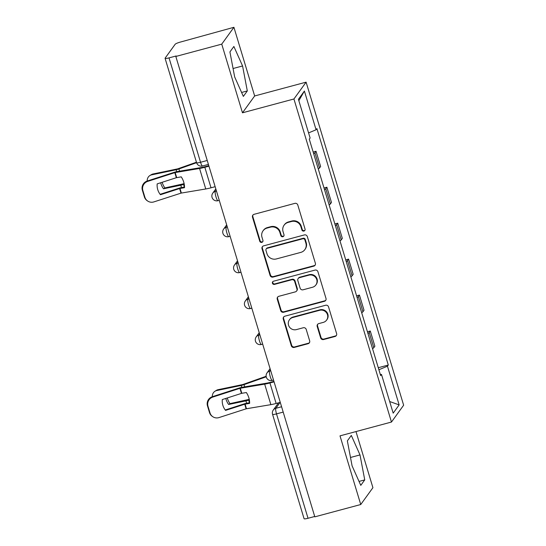<?xml version="1.0" encoding="UTF-8"?>
<svg xmlns="http://www.w3.org/2000/svg" width="546" height="546" viewBox="0 0 546 546"><rect width="100%" height="100%" fill="white"/><g stroke="black" fill="none" stroke-linecap="round" stroke-linejoin="round"><path stroke-width="0.82" d="M303.945 231.067A1.672 1.624 -144.1 0 0 305.05 229.061L297.795 205.023A2.389 2.314 -144.1 0 0 294.847 203.371L254.081 214.312A2.389 2.314 -144.1 0 0 252.498 217.185L259.753 241.216A1.672 1.624 -144.1 0 0 262.694 241.769A1.672 1.624 -144.1 0 0 262.926 240.363L261.984 237.251A7.651 7.412 -144.1 0 1 267.049 228.071L270.447 227.156A7.651 7.412 -144.1 0 1 279.88 232.453L280.815 235.558A1.672 1.624 -144.1 0 0 283.756 236.118A1.672 1.624 -144.1 0 0 283.988 234.712L283.046 231.6A7.651 7.412 -144.1 0 1 288.111 222.42L291.509 221.505A7.651 7.412 -144.1 0 1 300.942 226.802L301.877 229.907A1.672 1.624 -144.1 0 0 303.945 231.067M284.097 225.17L284.452 224.679A7.651 7.412 -144.1 0 1 288.465 221.929L291.864 221.014A7.651 7.412 -144.1 0 1 301.296 226.31L302.231 229.416A1.672 1.624 -144.1 0 0 304.975 230.2M253.023 214.94A2.389 2.314 -144.1 0 0 252.853 216.694L260.108 240.725A1.672 1.624 -144.1 0 0 262.851 241.509M263.035 230.821L263.39 230.33A7.651 7.412 -144.1 0 1 267.404 227.58L270.802 226.665A7.651 7.412 -144.1 0 1 280.235 231.961L281.17 235.067A1.672 1.624 -144.1 0 0 283.913 235.852M320.652 337.892A2.389 2.314 -144.1 0 0 323.594 339.544L335.032 336.479A2.389 2.314 -144.1 0 0 336.616 333.606L328.555 306.92A2.389 2.314 -144.1 0 0 325.607 305.262L284.841 316.202A2.389 2.314 -144.1 0 0 283.265 319.076L291.318 345.761A2.389 2.314 -144.1 0 0 294.267 347.42L308.08 343.707A2.389 2.314 -144.1 0 0 309.664 340.84L306.217 329.415A2.389 2.314 -144.1 0 0 303.269 327.764L296.417 329.6A6.395 6.197 -144.1 0 1 289.407 319.806A6.395 6.197 -144.1 0 1 292.765 317.506L319.601 310.299A6.395 6.197 -144.1 0 1 326.61 320.099A6.395 6.197 -144.1 0 1 323.252 322.399L318.782 323.601A2.389 2.314 -144.1 0 0 317.199 326.474L320.652 337.892L321.007 337.401A2.389 2.314 -144.1 0 0 323.949 339.052L335.387 335.988A2.389 2.314 -144.1 0 0 336.452 335.36M242.472 112.804L254.654 95.966L233.92 27.3L221.744 44.137L242.472 112.804L293.925 98.99L391.462 422.044L340.008 435.858L360.742 504.524L314.824 516.844L175.826 56.456L176.181 55.965L169.028 57.883L200.546 162.271A4.873 0.955 75 0 0 202.518 165.991L208.422 164.407M221.744 44.137L175.826 56.456M313.8 266.134A2.389 2.314 -144.1 0 0 315.376 263.268L307.323 236.575A2.389 2.314 -144.1 0 0 304.375 234.923L263.609 245.864A2.389 2.314 -144.1 0 0 262.025 248.737L270.086 275.423A2.389 2.314 -144.1 0 0 273.027 277.075L313.8 266.134L314.155 265.643A2.389 2.314 -144.1 0 0 315.213 265.022M317.936 271.751L325.996 298.437A2.389 2.314 -144.1 0 1 324.413 301.303L283.647 312.244A2.389 2.314 -144.1 0 1 280.699 310.592L277.252 299.174A2.389 2.314 -144.1 0 1 278.835 296.301L295.366 291.864A2.389 2.314 -144.1 0 0 296.949 288.998L294.663 281.415A2.389 2.314 -144.1 0 0 291.714 279.764L274.501 284.384A1.672 1.624 -144.1 0 1 272.666 281.818A1.672 1.624 -144.1 0 1 273.546 281.217L314.994 270.093A2.389 2.314 -144.1 0 1 317.936 271.751M233.92 27.3L180.501 42.035A4.873 0.751 -16.8 0 0 175.17 44.253L165.124 58.142A4.873 0.751 -16.8 0 0 165.076 58.313A4.873 0.751 -16.8 0 0 169.028 57.883M254.654 95.966L306.108 82.159L403.644 405.214L391.462 422.044M360.742 504.524L372.918 487.687L355.978 431.572M314.714 516.482L308.026 518.277A4.873 0.751 163.2 0 1 304.074 518.7L272.556 414.318A4.873 0.751 -16.8 0 0 276.515 413.888L308.026 518.277M318.27 168.96A11.207 1.72 -16.8 0 0 319.533 167.984L314.94 152.771A11.207 1.72 163.2 0 1 313.684 153.754M314.94 152.771L316.025 151.276L313.165 152.041M319.533 167.984L320.611 166.482L316.025 151.276M324.017 187.988L326.877 187.223L325.791 188.718A11.207 1.72 163.2 0 1 324.536 189.701M329.129 204.907A11.207 1.72 -16.8 0 0 330.385 203.924L331.47 202.43L326.877 187.223M334.869 223.935L337.728 223.171L336.643 224.665A11.207 1.72 163.2 0 1 335.387 225.641M339.981 240.854A11.207 1.72 -16.8 0 0 341.236 239.871L342.322 238.377L337.728 223.171M345.727 259.882L348.58 259.118L347.495 260.613A11.207 1.72 163.2 0 1 346.239 261.589M350.832 276.802A11.207 1.72 -16.8 0 0 352.088 275.819L353.173 274.324L348.58 259.118M356.579 295.83L359.432 295.058L358.353 296.56A11.207 1.72 163.2 0 1 357.091 297.536M361.684 312.742A11.207 1.72 -16.8 0 0 362.94 311.766L364.025 310.271L359.432 295.058M367.431 331.777L370.284 331.006L369.205 332.507A11.207 1.72 163.2 0 1 367.943 333.483M372.536 348.689A11.207 1.72 -16.8 0 0 373.792 347.713L374.877 346.212L370.284 331.006M378.897 369.758L387.455 366.189L399.146 404.9L393.181 413.145L381.49 374.433L380.658 375.587L309.282 139.169L310.114 138.015L298.423 99.304L304.395 91.059L316.079 129.771L308.572 132.903M387.455 366.189L388.295 365.035L316.912 128.617L316.079 129.771M293.925 98.99L306.108 82.159M247.311 90.936L242.574 65.964L233.879 46.465L229.921 51.931L234.657 76.904L243.352 96.403L247.311 90.936L241.598 92.465M364.742 479.893L360.005 454.92L351.31 435.421L347.358 440.888L352.088 465.861L360.783 485.36L364.742 479.893L359.029 481.422M378.282 367.717L388.295 365.035M381.49 374.433L380.33 374.508M304.395 91.059L298.846 100.689M389.673 401.528L399.146 404.9M233.067 68.516L242.574 65.964M350.498 457.473L360.005 454.92M262.544 246.492A2.389 2.314 -144.1 0 0 262.38 248.246L270.441 274.931A2.389 2.314 -144.1 0 0 273.382 276.583L314.155 265.643M304.9 239.919A1.672 1.624 -144.1 0 0 302.839 238.759L267.055 248.362A1.672 1.624 -144.1 0 0 265.95 250.368L266.939 253.651A7.651 7.412 -144.1 0 0 276.372 258.94L300.832 252.382A7.651 7.412 -144.1 0 0 305.89 243.195L304.9 239.919L305.255 239.428A1.672 1.624 -144.1 0 0 303.194 238.268L302.839 238.759M266.175 248.962L266.53 248.471A1.672 1.624 -144.1 0 1 267.41 247.87L303.194 238.268M304.845 249.624L305.2 249.133A7.651 7.412 -144.1 0 0 306.245 242.704L305.89 243.195M305.255 239.428L306.245 242.704M277.777 296.928A2.389 2.314 -144.1 0 0 277.607 298.682L281.053 310.101A2.389 2.314 -144.1 0 0 284.002 311.759L324.768 300.819A2.389 2.314 -144.1 0 0 325.832 300.191M296.621 291.004L296.976 290.513A2.389 2.314 -144.1 0 0 297.304 288.506L295.017 280.931A2.389 2.314 -144.1 0 0 292.069 279.272L274.856 283.893L274.501 284.384M272.87 281.593A1.672 1.624 -144.1 0 0 274.856 283.893M312.524 287.257A6.395 6.197 -144.1 0 0 315.827 277.696A6.395 6.197 -144.1 0 0 308.872 275.157L299.413 277.696A2.389 2.314 -144.1 0 0 297.829 280.569L300.123 288.145A2.389 2.314 -144.1 0 0 303.071 289.796L312.524 287.257M315.881 284.957L316.236 284.466A6.395 6.197 -144.1 0 0 309.227 274.672L308.872 275.157M298.157 278.556L298.512 278.064A2.389 2.314 -144.1 0 1 299.768 277.204L309.227 274.672M317.724 324.228A2.389 2.314 -144.1 0 0 317.554 325.982L321.007 337.401M326.61 320.099L326.965 319.608A6.395 6.197 -144.1 0 0 319.956 309.807L319.601 310.299M289.407 319.806L289.762 319.314A6.395 6.197 -144.1 0 1 293.12 317.014L319.956 309.807M283.784 316.83A2.389 2.314 -144.1 0 0 283.62 318.584L291.673 345.27A2.389 2.314 -144.1 0 0 294.622 346.928L308.435 343.222A2.389 2.314 -144.1 0 0 309.5 342.595M196.451 162.223L177.655 168.864L153.044 173.99L151.658 174.85A7.31 6.259 -121.8 0 0 149.897 175.546A7.31 6.259 -121.8 0 0 147.181 181.047L147.686 181.395A7.31 7.166 124.3 0 0 142.868 190.54L144.888 197.222A7.31 7.166 124.3 0 0 153.876 201.904L181.149 193.1L205.753 188.971A12.183 1.87 163.2 0 0 211.022 187.797L215.144 186.691M207.234 160.476L200.546 162.271A4.873 0.751 -16.8 0 1 196.587 162.694L178.904 168.973A3.651 0.56 163.2 0 1 177.197 169.506A3.651 0.56 163.2 0 1 176.126 169.758L151.658 174.85M184.125 183.674L164.892 187.933L163.507 188.793L180.787 185.196A3.651 0.56 -16.8 0 0 181.852 184.944A3.651 0.56 -16.8 0 0 183.565 184.411L184.227 184.179M160.688 182.76A15.104 12.94 -121.8 0 0 163.507 188.793M149.897 175.546L151.283 174.686A7.31 6.259 58.2 0 1 153.044 173.99M162.176 182.282A15.104 12.94 -121.8 0 0 164.892 187.933M179.607 188.541L184.507 187.688A15.104 11.466 -117.3 0 0 183.729 182.125A15.104 11.466 -117.3 0 0 181.238 176.856L176.488 177.662L157.18 183.893A15.104 14.81 -55.7 0 0 160.456 194.724L179.607 188.541L180.999 193.148M160.128 194.315L179.095 188.186A3.651 0.56 163.2 0 1 180.221 187.858A3.651 0.56 163.2 0 1 181.798 187.503L184.507 187.053M208.954 166.182L204.825 167.288A12.183 1.87 163.2 0 1 199.556 168.461L174.959 172.597L147.686 181.395M208.811 165.704L205.289 166.653A9.016 1.385 163.2 0 1 201.392 167.52L177 171.601A3.651 0.56 -16.8 0 0 175.416 171.956A3.651 0.56 -16.8 0 0 174.297 172.29L147.174 181.047A7.31 7.166 -55.7 0 0 142.356 190.185L144.376 196.874L144.888 197.222M147.673 201.03L147.161 200.682A7.31 7.166 -55.7 0 1 144.376 196.874M266.148 376.283L242.772 384.541L218.161 389.667L216.776 390.527A7.31 6.259 -121.8 0 0 215.015 391.223A7.31 6.259 -121.8 0 0 212.298 396.724L212.804 397.072A7.31 7.166 124.3 0 0 207.985 406.217L210.005 412.899A7.31 7.166 124.3 0 0 218.994 417.581L246.266 408.777L270.871 404.647A12.183 1.87 163.2 0 0 276.133 403.474L280.262 402.368M266.23 376.788L244.021 384.65A3.651 0.56 163.2 0 1 242.308 385.183A3.651 0.56 163.2 0 1 241.243 385.435L216.776 390.527M249.242 399.351L230.009 403.61L228.624 404.47L245.905 400.873A3.651 0.56 -16.8 0 0 246.969 400.621A3.651 0.56 -16.8 0 0 248.683 400.088L249.345 399.856M225.805 398.437A15.104 12.94 -121.8 0 0 228.624 404.47M215.015 391.223L216.4 390.363A7.31 6.259 58.2 0 1 218.161 389.667M227.293 397.959A15.104 12.94 -121.8 0 0 230.009 403.61M244.724 404.217L249.624 403.364A15.104 11.466 -117.3 0 0 248.846 397.809A15.104 11.466 -117.3 0 0 246.355 392.533L241.605 393.338L222.297 399.57A15.104 14.81 -55.7 0 0 225.566 410.401L244.724 404.217L246.116 408.824M225.245 409.991L244.212 403.863A3.651 0.56 163.2 0 1 245.338 403.535A3.651 0.56 163.2 0 1 246.915 403.18L249.624 402.73M274.072 381.859L269.942 382.964A12.183 1.87 163.2 0 1 264.673 384.138L240.076 388.274L212.804 397.072M273.928 381.381L270.406 382.33A9.016 1.385 163.2 0 1 266.509 383.196L242.117 387.278A3.651 0.56 -16.8 0 0 240.533 387.633A3.651 0.56 -16.8 0 0 239.407 387.967L212.292 396.724A7.31 7.166 -55.7 0 0 207.473 405.862L209.493 412.551L210.005 412.899M212.79 416.707L212.278 416.359A7.31 7.166 -55.7 0 1 209.493 412.551M280.091 402.409L275.832 408.299A4.873 0.955 75 0 0 276.515 413.888L283.203 412.093M281.586 406.756L275.832 408.299A4.873 4.716 35.9 0 0 273.273 410.053A4.873 4.873 0 0 0 272.556 414.318M362.94 311.766L358.353 296.56M352.088 275.819L347.495 260.613M341.236 239.871L336.643 224.665M330.385 203.924L325.791 188.718M373.792 347.713L369.205 332.507M270.461 369.915L269.594 371.116A4.873 0.955 75 0 0 270.168 376.344A4.873 0.955 75 0 0 272.249 380.432L273.532 380.084M270.734 370.809L269.594 371.116A4.873 4.716 35.9 0 0 267.035 372.87A4.873 4.873 0 0 0 272.249 380.432M259.609 333.968L258.743 335.169A4.873 0.955 75 0 0 259.316 340.397A4.873 0.955 75 0 0 261.397 344.485L262.681 344.137M259.882 334.862L258.743 335.169A4.873 4.716 35.9 0 0 256.183 336.923A4.873 4.873 0 0 0 261.397 344.485M248.758 298.02L247.891 299.222A4.873 0.955 75 0 0 248.464 304.45A4.873 0.955 75 0 0 250.546 308.538L251.829 308.19M249.031 298.921L247.891 299.222A4.873 4.716 35.9 0 0 245.331 300.976A4.873 4.873 0 0 0 250.546 308.538M237.906 262.073L237.032 263.281A4.873 0.955 75 0 0 237.612 268.502A4.873 0.955 75 0 0 239.687 272.59L240.977 272.249M238.179 262.974L237.032 263.281A4.873 4.716 35.9 0 0 234.48 265.028A4.873 4.873 0 0 0 239.687 272.59M227.054 226.126L226.18 227.334A4.873 0.955 75 0 0 226.754 232.555A4.873 0.955 75 0 0 228.835 236.643L230.125 236.302M227.327 227.027L226.18 227.334A4.873 4.716 35.9 0 0 223.628 229.088A4.873 4.873 0 0 0 228.835 236.643M216.202 190.185L215.329 191.387A4.873 0.955 75 0 0 215.902 196.608A4.873 0.955 75 0 0 217.984 200.703L219.274 200.355M216.469 191.08L215.329 191.387A4.873 4.716 35.9 0 0 212.776 193.141A4.873 4.873 0 0 0 217.984 200.703M301.296 226.31L300.942 226.802M291.864 221.014L291.509 221.505M288.465 221.929L288.111 222.42M281.17 235.067L280.815 235.558M280.235 231.961L279.88 232.453M270.802 226.665L270.447 227.156M267.404 227.58L267.049 228.071M260.108 240.725L259.753 241.216M252.853 216.694L252.498 217.185M302.231 229.416L301.877 229.907M273.382 276.583L273.027 277.075M270.441 274.931L270.086 275.423M262.38 248.246L262.025 248.737M267.41 247.87L267.055 248.362M324.768 300.819L324.413 301.303M284.002 311.759L283.647 312.244M281.053 310.101L280.699 310.592M277.607 298.682L277.252 299.174M297.304 288.506L296.949 288.998M295.017 280.931L294.663 281.415M292.069 279.272L291.714 279.764M299.768 277.204L299.413 277.696M317.554 325.982L317.199 326.474M293.12 317.014L292.765 317.506M308.435 343.222L308.08 343.707M294.622 346.928L294.267 347.42M291.673 345.27L291.318 345.761M283.62 318.584L283.265 319.076M335.387 335.988L335.032 336.479M323.949 339.052L323.594 339.544M176.699 171.656L176.126 169.758M181.497 187.558L180.787 185.196M184.371 187.073L183.565 184.411M179.566 171.171L178.904 168.973M179.968 188.445L181.361 193.059M175.17 172.55L176.699 177.621M199.556 168.461L205.753 188.971M174.809 172.638L176.338 177.709M204.825 167.288L211.022 187.797M142.868 190.54L142.356 190.185M241.817 387.332L241.243 385.435M246.615 403.235L245.905 400.873M249.481 402.75L248.683 400.088M244.683 386.848L244.021 384.65M245.086 404.122L246.478 408.736M240.288 388.226L241.817 393.297M264.673 384.138L270.871 404.647M239.926 388.315L241.455 393.386M269.942 382.964L276.133 403.474M207.985 406.217L207.473 405.862M215.82 188.93L212.776 193.141M226.672 224.87L223.628 229.088M237.524 260.817L234.48 265.028M248.382 296.765L245.331 300.976M259.234 332.712L256.183 336.923M270.086 368.659L267.035 372.87M273.273 410.053L278.494 402.839M165.076 58.313L196.587 162.694A4.873 4.873 0 0 0 202.518 165.991"/></g></svg>
